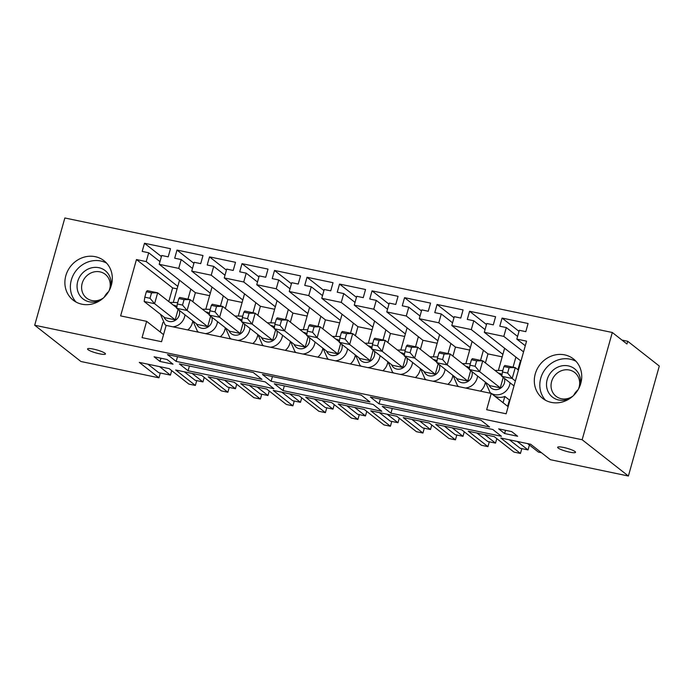 <?xml version="1.0" encoding="UTF-8"?>
<svg xmlns="http://www.w3.org/2000/svg" width="694" height="694" viewBox="0 0 694 694"><rect width="100%" height="100%" fill="white"/><g stroke="black" fill="none" stroke-linecap="round" stroke-linejoin="round"><path stroke-width="1.04" d="M503.939 366.553L502.413 371.984L507.609 373.077L509.136 367.647L503.939 366.553L504.842 365.452L515.252 367.629L518.427 370.128M509.136 367.647L515.252 367.629L512.198 378.49L501.797 376.313L502.413 371.984M515.373 380.989L512.198 378.49L507.609 373.077M513.994 385.89L501.797 376.313M471.426 359.761L469.899 365.191L475.104 366.276L476.631 360.845L471.426 359.761L472.336 358.651L482.738 360.828L501.866 375.827M476.631 360.845L482.738 360.828L479.684 371.689L469.283 369.512L469.899 365.191M503.211 377.432L500.287 387.851L479.684 371.689L475.104 366.276M500.287 387.851L489.886 385.673L469.283 369.512M438.92 352.96L437.394 358.39L442.59 359.475L444.117 354.044L438.92 352.96L439.831 351.849L450.233 354.027L469.352 369.034M444.117 354.044L450.233 354.027L447.179 364.888L436.778 362.71L437.394 358.39M470.706 370.631L467.773 381.049L447.179 364.888L442.59 359.475M467.773 381.049L457.372 378.872L436.778 362.71M406.406 346.159L404.88 351.589L410.085 352.673L411.611 347.243L406.406 346.159L407.317 345.057L417.719 347.226L436.847 362.233M411.611 347.243L417.719 347.226L414.665 358.087L404.264 355.918L404.88 351.589M438.192 363.829L435.268 374.248L414.665 358.087L410.085 352.673M435.268 374.248L424.867 372.071L404.264 355.918M373.901 339.357L372.374 344.788L377.571 345.872L379.098 340.442L373.901 339.357L374.812 338.256L385.213 340.424L404.333 355.432M379.098 340.442L385.213 340.424L382.16 351.285L371.758 349.117L372.374 344.788M405.686 357.028L402.754 367.447L382.16 351.285L377.571 345.872M402.754 367.447L392.353 365.278L371.758 349.117M341.387 332.556L339.86 337.987L345.065 339.08L346.592 333.649L341.387 332.556L342.298 331.454L352.699 333.632L371.828 348.631M346.592 333.649L352.699 333.632L349.646 344.493L339.245 342.316L339.86 337.987M373.181 350.227L370.249 360.646L349.646 344.493L345.065 339.08M370.249 360.646L359.848 358.477L339.245 342.316M308.882 325.755L307.355 331.185L312.56 332.279L314.078 326.848L308.882 325.755L309.793 324.653L320.194 326.831L339.314 341.83M314.078 326.848L320.194 326.831L317.141 337.692L306.739 335.514L307.355 331.185M340.667 343.426L337.735 353.853L317.141 337.692L312.56 332.279M337.735 353.853L327.334 351.676L306.739 335.514M276.368 318.954L274.841 324.384L280.046 325.477L281.573 320.047L276.368 318.954L277.279 317.852L287.68 320.029L306.809 335.029M281.573 320.047L287.68 320.029L284.627 330.891L274.225 328.713L274.841 324.384M308.162 336.625L305.23 347.052L284.627 330.891L280.046 325.477M305.23 347.052L294.829 344.875L274.225 328.713M243.863 312.153L242.336 317.583L247.541 318.676L249.068 313.246L243.863 312.153L244.774 311.051L255.175 313.228L274.295 328.227M249.068 313.246L255.175 313.228L252.122 324.089L241.72 321.912L242.336 317.583M275.648 329.832L272.716 340.251L252.122 324.089L247.541 318.676M272.716 340.251L262.315 338.073L241.72 321.912M211.349 305.36L209.831 310.791L215.027 311.875L216.554 306.444L211.349 305.36L212.26 304.25L222.661 306.427L241.79 321.426M216.554 306.444L222.661 306.427L219.616 317.288L209.206 315.111L209.831 310.791M243.143 323.031L240.211 333.45L219.616 317.288L215.027 311.875M240.211 333.45L229.809 331.272L209.206 315.111M178.844 298.559L177.317 303.989L182.522 305.074L184.049 299.643L178.844 298.559L179.755 297.448L190.156 299.626L209.276 314.634M184.049 299.643L190.156 299.626L187.102 310.487L176.701 308.31L177.317 303.989M210.629 316.23L207.706 326.648L187.102 310.487L182.522 305.074M207.706 326.648L197.296 324.471L176.701 308.31M146.339 291.758L144.812 297.188L150.008 298.273L151.535 292.842L146.339 291.758L147.241 290.656L157.651 292.825L176.77 307.832M151.535 292.842L157.651 292.825L154.597 303.686L144.187 301.517L144.812 297.188M178.124 309.429L175.192 319.847L154.597 303.686L150.008 298.273M175.192 319.847L164.79 317.67L144.187 301.517M108.576 291.662A15.112 13.802 -51.9 0 0 104.247 297.179M109.045 290.847A15.112 13.802 -51.9 0 0 110.042 287.307A15.112 13.802 -51.9 0 0 105.245 274.303A15.112 13.802 -51.9 0 0 85.058 277.669A15.112 13.802 -51.9 0 0 86.594 298.082A15.112 13.802 -51.9 0 0 103.562 297.83M110.624 287.42A17.975 16.422 -51.9 0 0 110.884 286.075A17.975 16.422 -51.9 0 0 93.716 267.459A17.975 16.422 -51.9 0 0 77.424 289.814A17.975 16.422 -51.9 0 0 100.613 300.181M106.607 263.139A25.036 22.867 -51.9 0 0 76.097 270.643A25.036 22.867 -51.9 0 0 76.071 302.064M578.007 389.855A15.112 13.802 -51.9 0 0 573.678 395.372M578.475 389.039A15.112 13.802 -51.9 0 0 579.091 387.261A15.112 13.802 -51.9 0 0 574.684 372.496A15.112 13.802 -51.9 0 0 554.489 375.862A15.112 13.802 -51.9 0 0 556.024 396.274A15.112 13.802 -51.9 0 0 572.992 396.022M580.054 385.612A17.975 16.422 -51.9 0 0 564.031 365.582A17.975 16.422 -51.9 0 0 546.777 387.582A17.975 16.422 -51.9 0 0 570.043 398.373M576.046 361.331A25.036 22.867 -51.9 0 0 545.527 368.835A25.036 22.867 -51.9 0 0 545.501 400.256M160.305 373.008L158.952 377.822L80.929 361.505L34.7 325.234L64.846 217.977L612.308 332.495L582.153 439.744L628.391 476.023L659.3 366.05L627.714 341.274L626.951 343.99L612.308 332.495M628.391 476.023L550.368 459.697L530.684 444.255L500.773 438.001L520.457 453.442L513.959 452.08L494.275 436.639L468.268 431.2L487.951 446.641L481.445 445.279L461.762 429.838L435.754 424.398L455.438 439.84L448.94 438.487L429.256 423.036L403.249 417.597L422.932 433.039L416.426 431.685L396.742 416.244L370.735 410.796L390.418 426.246L383.921 424.884L364.237 409.443L338.23 404.003L357.913 419.445L351.407 418.083L331.723 402.641L305.716 397.202L325.399 412.644L318.902 411.282L299.218 395.84L273.21 390.401L292.894 405.843L286.388 404.481L266.704 389.039L240.697 383.6L260.38 399.041L253.883 397.679L234.199 382.238L208.191 376.799L227.875 392.24L221.369 390.878L201.694 375.437L175.686 369.997L195.37 385.439L188.863 384.086L169.18 368.635L139.268 362.381L158.952 377.822M527.622 443.613L538.431 452.098L541.502 452.74M480.873 420.139L370.344 397.02L379.037 403.847L489.574 426.966L480.873 420.139M380.364 399.119L379.037 403.847M361.236 395.12L262.41 374.448L271.111 381.266L369.937 401.939L361.236 395.12M253.31 372.539L167.48 354.591L176.181 361.409L262.002 379.366L253.31 372.539M177.508 356.69L176.181 361.409M381.839 411.282L373.138 404.455L274.312 383.782L283.013 390.609L381.839 411.282M273.904 388.701L265.212 381.882L179.382 363.925L188.083 370.752L273.904 388.701M154.077 356.785L167.081 359.509L173.032 364.177L160.028 361.461L154.077 356.785M88.051 349.698A9.3 1.553 15.7 0 1 87.548 348.943A9.3 1.553 15.7 0 1 95.199 349.507A9.3 1.553 15.7 0 1 104.959 353.229A9.3 1.553 15.7 0 1 105.453 353.975A9.3 1.553 15.7 0 1 97.802 353.411A9.3 1.553 15.7 0 1 88.051 349.698M575.04 451.56A9.3 1.553 15.7 0 1 575.534 452.306A9.3 1.553 15.7 0 1 566.165 451.291A9.3 1.553 15.7 0 1 557.638 447.274A9.3 1.553 15.7 0 1 565.289 447.838A9.3 1.553 15.7 0 1 575.04 451.56M498.674 428.866L511.678 431.59L517.629 436.257L504.625 433.542L498.674 428.866M582.153 439.744L34.7 325.234M501.476 436.3L390.939 413.182L382.247 406.363L492.775 429.482L501.476 436.3M225.342 308.526L227.892 299.487L242.119 302.463M220.31 336.746A12.874 11.763 -51.9 0 0 225.29 327.724M257.856 315.328L260.397 306.288L224.231 277.912L243.741 281.99L246.223 273.167L239.716 271.805L242.006 263.659L268.014 269.107L265.724 277.253L259.226 275.891L256.745 284.714L276.247 288.791L278.728 279.968L272.23 278.606L274.52 270.46L300.528 275.9L298.238 284.046L291.732 282.692L289.251 291.515L308.761 295.592L311.242 286.769L304.735 285.408L307.026 277.262L333.033 282.701L330.743 290.847L324.245 289.493L321.764 298.316L341.266 302.393L343.747 293.571L337.249 292.209L339.539 284.063L365.547 289.502L363.257 297.648L356.751 296.286L354.27 305.117L373.78 309.194L376.261 300.372L369.755 299.01L372.045 290.864L398.052 296.303L395.762 304.449L389.265 303.087L386.784 311.918L406.285 315.996L408.766 307.173L402.268 305.811L404.559 297.665L430.566 303.104L428.276 311.25L421.77 309.888L419.289 318.711L438.799 322.797L441.28 313.966L434.774 312.612L437.064 304.466L463.072 309.906L460.781 318.052L454.284 316.69L451.803 325.512L471.304 329.598L473.785 320.767L467.288 319.413L469.578 311.268L495.585 316.707L493.295 324.853L486.789 323.491L484.308 332.313L503.818 336.39L506.299 327.568L499.793 326.206L502.083 318.06L528.091 323.508L525.8 331.654L519.303 330.292L516.822 339.114L526.572 341.153L506.152 413.789L486.65 409.712L491.231 393.42L166.135 325.417L161.555 341.708L142.053 337.631L146.634 321.339L120.626 315.891L136.458 259.556L146.217 261.595L148.69 252.772L142.192 251.41L144.482 243.264L170.49 248.704L168.2 256.849L161.693 255.487L159.221 264.31L178.722 268.396L181.203 259.565L174.697 258.211L176.987 250.066L202.995 255.505L200.705 263.651L194.207 262.289L191.726 271.111L211.228 275.197L213.709 266.366L207.211 265.013L209.501 256.867L235.509 262.306L233.219 270.452L226.712 269.09L224.231 277.912M252.989 312.768L255.817 302.697M252.824 343.547A12.874 11.763 -51.9 0 0 257.795 334.525M244.54 293.84L238.476 315.414M224.995 275.223L213.709 266.366M242.813 299.973L211.228 275.197M227.892 299.487L191.726 271.111M226.418 270.139L209.501 256.867M290.361 322.129L292.903 313.081L256.745 284.714M285.494 319.57L288.331 309.489M285.329 350.349A12.874 11.763 -51.9 0 0 290.309 341.327M277.045 300.641L270.99 322.207M257.5 282.016L246.223 273.167M275.327 306.774L243.741 281.99M260.397 306.288L274.624 309.264M258.931 276.941L242.006 263.659M322.875 328.93L325.417 319.882L289.251 291.515M318.008 326.371L320.836 316.291M317.835 357.15A12.874 11.763 -51.9 0 0 322.814 348.128M309.559 307.442L303.495 329.008M290.014 288.817L278.728 279.968M307.832 313.575L276.247 288.791M292.903 313.081L307.138 316.056M291.437 283.742L274.52 270.46M355.38 335.731L357.922 326.683L321.764 298.316M350.513 333.172L353.35 323.092M350.349 363.951A12.874 11.763 -51.9 0 0 355.328 354.929M342.064 314.243L336.009 335.809M322.519 295.618L311.242 286.769M340.346 320.376L308.761 295.592M325.417 319.882L339.644 322.857M323.951 290.534L307.026 277.262M387.894 342.532L390.436 333.484L354.27 305.117M383.027 339.973L385.855 329.893M382.854 370.752A12.874 11.763 -51.9 0 0 387.833 361.73M374.578 321.044L368.514 342.61M355.033 302.419L343.747 293.571M372.852 327.178L341.266 302.393M357.922 326.683L372.158 329.659M356.456 297.336L339.539 284.063M420.399 349.334L422.941 340.286L386.784 311.918M415.533 346.774L418.369 336.694M415.368 377.545A12.874 11.763 -51.9 0 0 420.347 368.531M407.083 327.846L401.019 349.412M387.538 309.22L376.261 300.372M405.365 333.97L373.78 309.194M390.436 333.484L404.663 336.46M388.97 304.137L372.045 290.864M452.913 356.135L455.455 347.087L419.289 318.711M448.046 353.576L450.874 343.495M447.873 384.346A12.874 11.763 -51.9 0 0 452.852 375.333M439.597 334.647L433.533 356.213M420.052 316.022L408.766 307.173M437.871 340.771L406.285 315.996M422.941 340.286L437.177 343.261M421.475 310.938L404.559 297.665M485.418 362.936L487.96 353.888L451.803 325.512M480.552 360.368L483.388 350.297M480.387 391.147A12.874 11.763 -51.9 0 0 485.366 382.125M472.102 341.448L466.038 363.014M452.557 322.823L441.28 313.966M470.385 347.573L438.799 322.797M455.455 347.087L469.682 350.062M453.989 317.739L437.064 304.466M503.072 402.711L504.833 396.439A12.874 11.763 128.1 0 1 494.033 395.623M517.932 369.728L520.474 360.689L484.308 332.313M513.066 367.169L515.894 357.098M507.652 406.302L509.413 400.03A12.874 11.763 -51.9 0 0 510.107 399.727M504.833 396.439L509.413 400.03M504.616 348.241L498.552 369.815M485.071 329.624L473.785 320.767M502.89 354.374L471.304 329.598M487.96 353.888L502.196 356.863M486.494 324.54L469.578 311.268M147.909 364.194L158.726 372.678L170.429 375.124L171.696 370.613M159.611 366.64L170.429 375.124M580.783 383.4A25.036 22.867 128.1 0 1 542.578 398.339A25.036 22.867 128.1 0 1 540.036 364.524A25.036 22.867 128.1 0 1 573.478 358.945A25.036 22.867 128.1 0 1 580.783 383.4M65.835 275.683A25.036 22.867 128.1 0 1 104.048 260.753A25.036 22.867 128.1 0 1 106.59 294.56A25.036 22.867 128.1 0 1 73.139 300.138A25.036 22.867 128.1 0 1 65.835 275.683M220.475 305.967L223.312 295.896M212.034 287.047L205.971 308.613M192.481 268.422L181.203 259.565M210.308 293.172L178.722 268.396M192.837 301.734L195.378 292.686L159.221 264.31M195.378 292.686L209.605 295.661M193.912 263.338L176.987 250.066M487.951 446.641L489.305 441.826M476.908 433.004L487.717 441.488L495.525 443.128L496.791 438.617M505.536 430.306L504.625 433.542M508.147 406.693L491.231 393.42M187.97 299.175L190.798 289.094M187.805 329.945A12.874 11.763 -51.9 0 0 192.776 320.932M179.52 280.246L173.457 301.812M159.976 261.621L148.69 252.772M177.794 286.37L146.217 261.595M168.789 301.569L172.624 287.923L136.458 259.556M172.624 287.923L177.1 288.86M160.227 332.01L162.908 322.476M161.398 256.537L144.482 243.264M484.707 434.644L495.525 443.128M444.394 426.211L455.212 434.696L463.011 436.326L464.277 431.815M455.438 439.84L456.791 435.025M452.202 427.842L463.011 436.326M411.889 419.41L422.698 427.894L430.506 429.525L431.772 425.014M422.932 433.039L424.286 428.224M419.688 421.041L430.506 429.525M379.375 412.609L390.193 421.093L397.992 422.724L399.258 418.213M390.418 426.246L391.772 421.423M387.183 414.24L397.992 422.724M346.87 405.808L357.688 414.292L365.486 415.923L366.753 411.412M357.913 419.445L359.266 414.622M354.669 407.439L365.486 415.923M314.356 399.007L325.174 407.491L332.973 409.122L334.248 404.611M325.399 412.644L326.761 407.82M322.163 400.638L332.973 409.122M281.851 392.205L292.668 400.69L300.467 402.32L301.734 397.818M292.894 405.843L294.247 401.019M289.65 393.836L300.467 402.32M249.337 385.404L260.155 393.888L267.962 395.519L269.229 391.017M260.38 399.041L261.742 394.227M257.144 387.035L267.962 395.519M216.832 378.603L227.649 387.087L235.448 388.727L236.715 384.216M227.875 392.24L229.228 387.426M224.63 380.243L235.448 388.727M184.326 371.811L195.135 380.295L202.943 381.926L204.21 377.415M195.37 385.439L196.723 380.624M192.125 373.441L202.943 381.926M163.55 334.612L146.634 321.339M160.939 358.225L160.028 361.461M189.41 366.024L188.083 370.752M284.34 385.881L283.013 390.609M272.438 376.547L271.111 381.266M392.266 408.454L390.939 413.182M621.954 340.069L627.714 341.274M509.413 439.805L520.231 448.289L528.03 449.929L529.409 445.019M520.457 453.442L521.81 448.628M525.28 345.751L516.822 339.114M519.008 331.342L502.083 318.06M517.221 441.436L528.03 449.929M517.577 336.417L506.299 327.568M523.554 351.884L503.818 336.39M520.474 360.689L521.047 360.802M238.302 318.693A8.58 7.842 128.1 0 1 241.954 320.272M244.366 323.985A8.58 7.842 128.1 0 1 239.109 334.551A8.58 7.842 128.1 0 1 228.959 330.604M250.013 328.427A12.874 11.763 128.1 0 1 237.886 340.424M231.336 339.054A12.874 11.763 128.1 0 1 229.966 338.134L231.059 338.993M270.807 325.495A8.58 7.842 128.1 0 1 274.46 327.074M276.871 330.786A8.58 7.842 128.1 0 1 271.623 341.353A8.58 7.842 128.1 0 1 261.464 337.405M282.527 335.219A12.874 11.763 128.1 0 1 270.4 347.226M263.85 345.855A12.874 11.763 128.1 0 1 262.471 344.935L263.564 345.794M303.321 332.296A8.58 7.842 128.1 0 1 306.974 333.875M309.385 337.588A8.58 7.842 128.1 0 1 304.128 348.154A8.58 7.842 128.1 0 1 293.978 344.207M315.033 342.021A12.874 11.763 128.1 0 1 302.905 354.027M296.355 352.656A12.874 11.763 128.1 0 1 294.985 351.737L296.078 352.595M335.827 339.097A8.58 7.842 128.1 0 1 339.479 340.676M341.89 344.389A8.58 7.842 128.1 0 1 336.642 354.946A8.58 7.842 128.1 0 1 326.484 351.008M347.547 348.822A12.874 11.763 128.1 0 1 335.41 360.828M328.869 359.457A12.874 11.763 128.1 0 1 327.49 358.538L328.583 359.397M368.341 345.898A8.58 7.842 128.1 0 1 371.993 347.477M374.404 351.19A8.58 7.842 128.1 0 1 369.147 361.748A8.58 7.842 128.1 0 1 358.998 357.809M380.052 355.623A12.874 11.763 128.1 0 1 367.924 367.62M361.374 366.259A12.874 11.763 128.1 0 1 360.004 365.339L361.097 366.198M400.846 352.691A8.58 7.842 128.1 0 1 404.498 354.278M406.91 357.991A8.58 7.842 128.1 0 1 401.661 368.549A8.58 7.842 128.1 0 1 391.503 364.602M412.566 362.424A12.874 11.763 128.1 0 1 400.429 374.422M393.88 373.051A12.874 11.763 128.1 0 1 392.509 372.14L393.602 372.999M433.36 359.492A8.58 7.842 128.1 0 1 437.012 361.071M439.415 364.792A8.58 7.842 128.1 0 1 434.166 375.35A8.58 7.842 128.1 0 1 424.008 371.403M445.071 369.225A12.874 11.763 128.1 0 1 432.943 381.223M426.394 379.852A12.874 11.763 128.1 0 1 425.014 378.941L426.116 379.8M465.865 366.293A8.58 7.842 128.1 0 1 469.517 367.872M471.929 371.585A8.58 7.842 128.1 0 1 466.68 382.151A8.58 7.842 128.1 0 1 456.522 378.204M477.585 376.027A12.874 11.763 128.1 0 1 465.448 388.024M458.899 386.653A12.874 11.763 128.1 0 1 457.528 385.734L458.621 386.593M498.379 373.094A8.58 7.842 128.1 0 1 502.031 374.673M504.434 378.386A8.58 7.842 128.1 0 1 499.186 388.952A8.58 7.842 128.1 0 1 489.027 385.005M510.09 382.828A12.874 11.763 128.1 0 1 502.395 393.585A12.874 11.763 128.1 0 1 490.033 392.535L491.135 393.394M205.788 311.892A8.58 7.842 128.1 0 1 209.441 313.471M211.852 317.184A8.58 7.842 128.1 0 1 206.604 327.75A8.58 7.842 128.1 0 1 196.445 323.803M217.508 321.626A12.874 11.763 128.1 0 1 205.381 333.623M198.831 332.252A12.874 11.763 128.1 0 1 197.452 331.333L193.001 321.105M173.283 305.091A8.58 7.842 128.1 0 1 176.935 306.67M179.347 310.392A8.58 7.842 128.1 0 1 174.09 320.949A8.58 7.842 128.1 0 1 163.94 317.002M184.994 314.824A12.874 11.763 128.1 0 1 172.867 326.822M166.317 325.451A12.874 11.763 128.1 0 1 164.946 324.54L166.126 325.46M485.592 382.307L490.033 392.535M502.82 370.544L494.935 370.396M453.078 375.506L457.528 385.734M470.306 363.743L462.421 363.595M420.573 368.705L425.014 378.941M437.801 356.942L429.916 356.794M388.059 361.904L392.509 372.14M405.287 350.14L397.402 349.993M355.554 355.102L360.004 365.339M372.782 343.339L364.897 343.192M323.04 348.301L327.49 358.538M340.268 336.538L332.383 336.39M290.534 341.509L294.985 351.737M307.763 329.745L299.877 329.598M258.021 334.708L262.471 344.935M275.249 322.944L267.363 322.797M225.515 327.906L229.966 338.134M242.744 316.143L234.858 315.996M210.23 309.342L202.353 309.194M198.545 332.192L197.452 331.333M160.496 314.304L164.946 324.54M177.725 302.541L169.839 302.393"/></g></svg>
